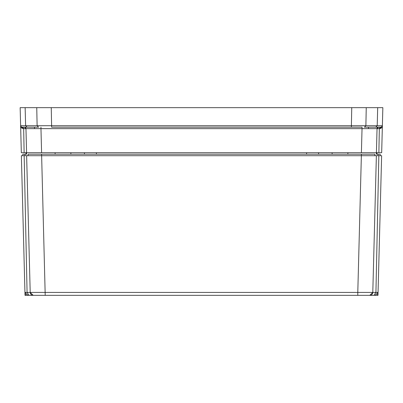 <?xml version="1.0" encoding="UTF-8"?>
<svg xmlns="http://www.w3.org/2000/svg" width="403" height="403" viewBox="0 0 403 403"><rect width="100%" height="100%" fill="white"/><g stroke="black" fill="none" stroke-linecap="round" stroke-linejoin="round"><path stroke-width="0.6" d="M377.687 107.661L377.213 125.716L382.371 125.716L382.85 107.661L20.15 107.661L20.624 125.716L20.15 107.661M51.252 107.661L36.754 107.661L37.116 125.716L51.614 125.716L51.252 107.661M366.246 107.661L351.748 107.661L351.386 125.716L365.884 125.716L366.246 107.661M21.329 152.702L20.624 125.721L21.329 152.702L24.13 152.702L21.329 152.702M20.936 126.597L20.624 125.716L21.077 126.754L20.624 125.716L20.916 126.572L20.624 125.716L25.616 125.716L25.142 107.661M382.205 126.376L380.845 127.182L379.933 128.638L381.414 128.023L382.376 125.716L382.084 126.572L382.376 125.716L381.671 152.702L382.341 127.182M375.752 127.182L380.84 127.182L382.089 126.557L382.376 125.716L382.85 107.661M22.155 127.182L34.537 127.182L22.155 127.182M27.066 127.182L38.567 127.182L37.116 125.716L25.616 125.716L27.066 127.182L22.145 127.182L21.213 126.874L20.624 125.716L21.581 128.023L23.666 128.643L24.13 152.702L41.595 152.702L40.965 128.643L25.953 128.643L26.583 152.702L25.963 128.643M380.845 127.182L375.762 127.182L377.213 125.716L365.884 125.716L364.433 127.182L378.548 127.182A1.501 1.501 0 0 0 377.047 128.643L376.417 152.702L377.047 128.643L379.334 128.643L378.87 152.702L381.671 152.702L41.595 152.702M51.614 127.182L351.386 127.182L351.386 125.716L51.614 125.716L51.614 127.182M362.035 127.182L351.386 127.182L362.035 127.182L362.035 128.643L40.965 128.643L40.965 127.182M381.898 127.419L382.371 125.801M23.606 128.643L22.911 127.182L22.145 127.182L23.057 128.638M376.644 143.942L377.047 128.643A1.501 1.501 0 0 1 378.548 127.182A1.501 1.501 0 0 0 377.047 128.643L362.035 128.643L361.405 152.702M30.351 128.628L34.512 128.628L34.537 127.182M378.548 127.182A1.501 1.501 0 0 0 377.047 128.643L378.548 127.182L375.022 127.182M24.452 127.182A1.501 1.501 0 0 1 25.953 128.643L24.452 127.182M96.403 154.203L96.418 152.702M26.099 152.702L25.832 154.203L26.099 152.702M376.901 152.702L377.168 154.203M306.582 152.702L306.597 154.203M361.365 155.709L357.788 292.417L372.795 292.417L376.377 155.709L26.623 155.709L30.205 292.417L24.951 292.417L21.369 155.709L28.084 155.709L28.084 154.203L374.916 154.203L374.916 155.709L381.505 155.709M376.417 152.702L376.417 154.203L380.17 154.203L380.17 155.709L381.424 155.709M22.83 155.709L22.83 154.203L26.583 154.203L26.583 152.702M361.405 154.203L361.405 155.709L374.916 155.709M22.644 155.709L21.797 155.709M377.057 294.568L377.994 294.568L381.631 155.709L378.049 292.417L375.928 292.417L378.84 155.709M377.994 294.568L377.974 295.339L372.362 295.339L377.974 295.339M41.635 155.709L45.212 295.339L33.207 295.339L30.205 292.417L357.788 292.417L357.788 295.339L373.989 295.339L375.928 292.417L372.795 292.417A3.002 3.002 0 0 1 369.793 295.339L372.795 292.417M30.205 292.417A3.002 3.002 0 0 0 33.207 295.339L29.011 295.339L27.072 292.417L24.16 155.709M372.362 295.339L25.026 295.339L21.369 155.709M378.014 293.837L377.646 293.837M378.049 292.417L375.052 295.339L373.989 295.339M45.212 295.339L357.788 295.339M29.011 295.339L27.948 295.339L24.951 292.417M25.354 293.837L24.986 293.837M382.376 125.721L381.772 126.88M380.089 127.182L379.334 128.643L379.933 128.638M21.213 126.874L21.581 128.023M21.077 126.754L21.364 127.786M23.666 128.643L25.953 128.643M381.414 128.023L381.782 126.874M70.878 154.203L70.878 152.702M332.122 152.702L332.122 154.203M41.595 155.709L41.595 154.203M24.931 155.709L24.931 154.203M378.069 154.203L378.069 155.709M25.006 294.643L26.029 294.643M20.8 126.391L20.664 126.028M55.11 154.203L55.11 152.702M347.89 152.702L347.89 154.203M368.463 127.182L368.488 128.628M84.57 152.702L84.308 154.203M318.43 152.702L318.692 154.203"/></g></svg>
